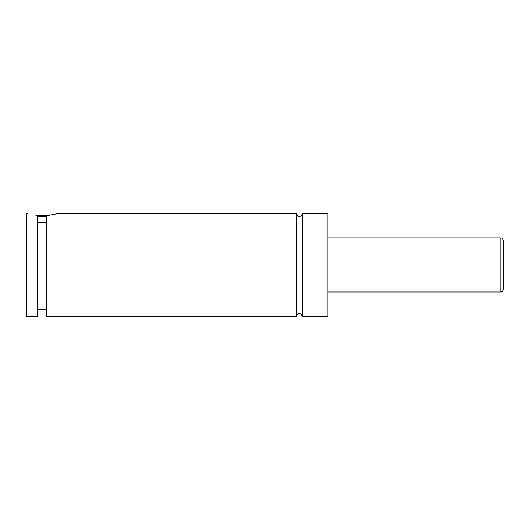 <?xml version="1.0" encoding="UTF-8"?>
<svg xmlns="http://www.w3.org/2000/svg" width="530" height="530" viewBox="0 0 530 530"><rect width="100%" height="100%" fill="white"/><g stroke="black" fill="none" stroke-linecap="round" stroke-linejoin="round"><path stroke-width="0.79" d="M296.754 316.35C296.648 314.184 300.603 311.309 302.16 316.35L302.16 213.65C302.266 215.816 298.31 218.691 296.754 213.65L57.578 213.65L46.766 215.683L46.766 316.35L296.754 316.35L296.754 213.65M46.766 216.459L37.312 216.459M35.901 215.379L49.529 215.379M46.766 222.766L37.312 222.613M37.312 215.551C24.936 213.232 24.936 213.232 37.312 215.551L37.312 316.35L26.5 316.35L26.5 213.65L27.851 213.65M503.5 265L503.5 289.32C502.049 293.209 501.625 291.414 500.797 292.023L500.797 237.977C501.625 238.586 502.049 236.791 503.5 240.68L503.5 265M302.16 316.35L327.831 316.35L327.831 213.65L302.16 213.65M500.797 237.977L327.831 237.977M500.797 292.023L327.831 292.023M46.766 309.593L37.312 309.593"/></g></svg>
